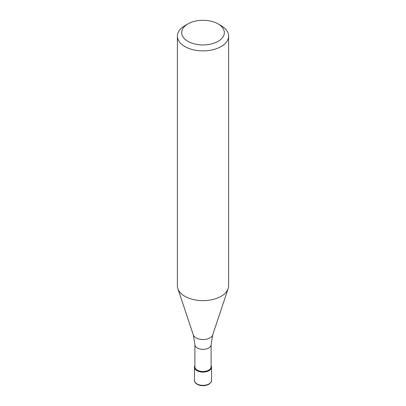 <?xml version="1.0" encoding="UTF-8"?>
<svg xmlns="http://www.w3.org/2000/svg" width="406" height="406" viewBox="0 0 406 406"><rect width="100%" height="100%" fill="white"/><g stroke="black" fill="none" stroke-linecap="round" stroke-linejoin="round"><path stroke-width="0.61" d="M209.034 370.653A8.536 4.928 180 0 1 199.732 371.723A8.536 4.928 180 0 1 194.464 367.171A8.536 4.928 180 0 1 194.89 365.628A8.536 4.928 0 0 0 198.529 371.368A8.536 4.928 0 0 0 209.034 370.653A8.536 4.928 0 0 0 211.11 365.628A8.536 4.928 180 0 1 211.536 367.171A8.536 4.928 180 0 1 209.034 370.653M194.89 366.821A8.11 4.684 0 0 0 199.899 371.145A8.11 4.684 0 0 0 208.735 370.13A8.11 4.684 0 0 0 211.11 366.821L211.11 344.679A8.11 4.684 180 0 1 208.735 347.988A8.11 4.684 180 0 1 199.899 349.003A8.11 4.684 180 0 1 194.89 344.679L194.89 366.821M177.392 36.104L177.392 285.849A25.608 14.783 0 0 0 177.853 288.651A25.608 14.783 0 0 0 195.494 299.983A25.608 14.783 0 0 0 221.108 296.304A25.608 14.783 0 0 0 228.147 288.651A25.608 14.783 0 0 0 228.608 285.849L228.608 36.104A25.608 14.783 180 0 1 221.108 46.558A25.608 14.783 180 0 1 193.2 49.765A25.608 14.783 180 0 1 177.392 36.104A25.608 14.783 180 0 1 184.892 25.649L187.912 23.908A21.34 12.322 180 0 1 218.088 23.908A21.34 12.322 180 0 1 218.088 41.331A21.34 12.322 180 0 1 187.912 41.331A21.34 12.322 180 0 1 187.912 23.908L184.892 25.649M218.088 23.908L221.108 25.649A25.608 14.783 180 0 1 228.608 36.104M194.464 380.412A8.536 4.928 0 0 0 199.732 384.964A8.536 4.928 0 0 0 209.034 383.898A8.536 4.928 0 0 0 211.536 380.412C211.841 381.412 210.947 382.701 208.862 384.289C205.654 385.918 202.188 386.126 198.448 384.903C195.712 383.67 194.388 382.168 194.464 380.412L194.464 367.171M194.89 344.679L193.322 334.93A9.856 5.689 0 0 0 200.112 339.294A9.856 5.689 0 0 0 209.968 337.878A9.856 5.689 0 0 0 212.678 334.93L211.11 344.679M211.536 367.171L211.536 380.412M212.678 334.93L228.147 288.651M193.322 334.93L177.853 288.651"/></g></svg>

